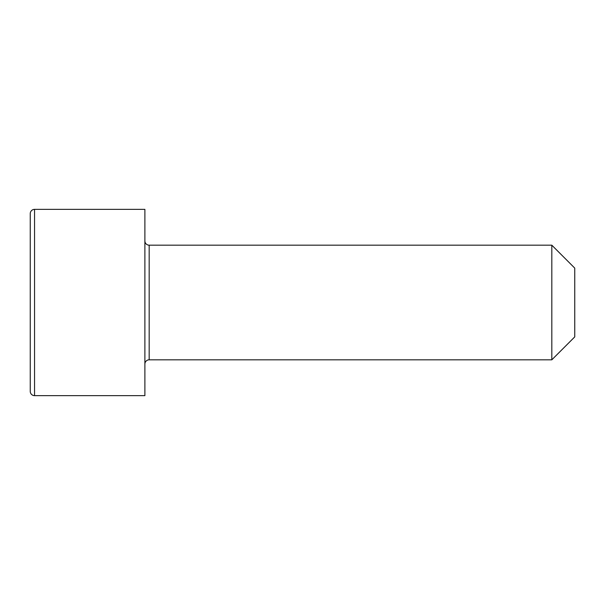 <?xml version="1.0" encoding="UTF-8"?>
<svg xmlns="http://www.w3.org/2000/svg" width="605" height="605" viewBox="0 0 605 605"><rect width="100%" height="100%" fill="white"/><g stroke="black" fill="none" stroke-linecap="round" stroke-linejoin="round"><path stroke-width="0.91" d="M551.82 359.816L574.75 336.887L574.75 268.113L551.82 245.184L551.82 359.816L551.82 245.184L149.178 245.184A4.295 4.295 0 0 1 144.882 240.888A4.295 4.295 0 0 0 149.178 245.184L149.178 359.816L551.82 359.816L149.178 359.816A4.295 4.295 0 0 0 144.882 364.112A4.295 4.295 0 0 1 149.178 359.816L149.178 245.184L551.82 245.184L574.75 268.113L574.75 336.887L551.82 359.816M34.545 395.64L34.545 209.36A4.295 4.295 0 0 0 30.25 213.663L30.25 391.337A4.295 4.295 0 0 0 34.545 395.64L144.882 395.64L144.882 209.36L34.545 209.36L34.545 395.64A4.295 4.295 0 0 1 30.25 391.337L30.25 213.663A4.295 4.295 0 0 1 34.545 209.36L144.882 209.36L144.882 395.64L34.545 395.64M30.25 391.337L30.25 213.663"/></g></svg>
